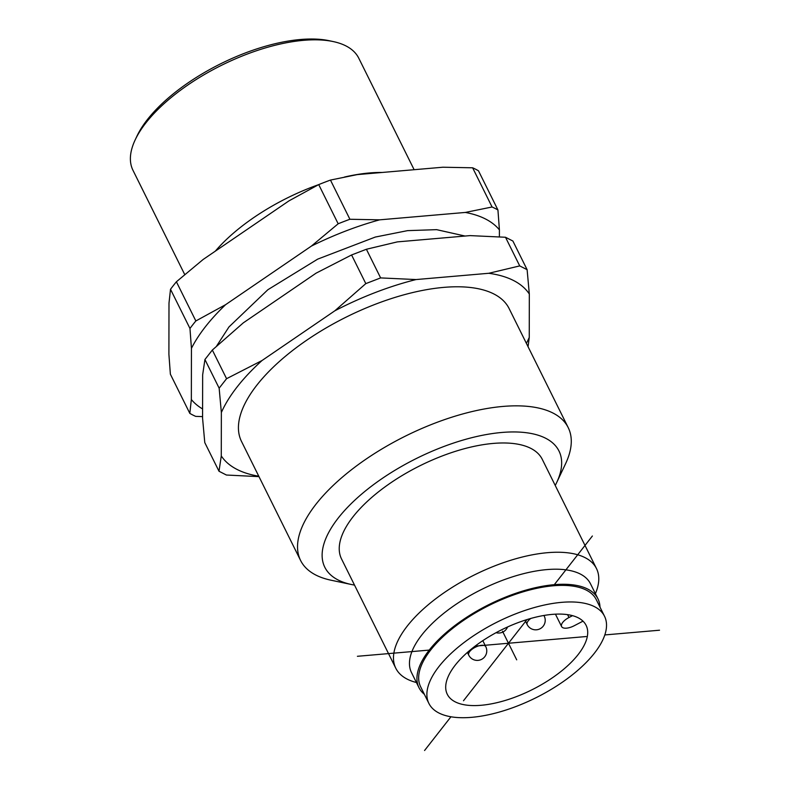 <?xml version="1.0" encoding="UTF-8"?>
<svg xmlns="http://www.w3.org/2000/svg" width="790" height="790" viewBox="0 0 790 790"><rect width="100%" height="100%" fill="white"/><g stroke="black" fill="none" stroke-linecap="round" stroke-linejoin="round"><path stroke-width="1.19" d="M184.751 274.614L132.967 170.285A126.044 54.658 -26.4 0 1 135.208 139.81L136.986 136.038A122.312 53.039 -26.4 0 1 300.496 39.5A122.312 53.039 -26.4 0 1 329.055 40.685L333.143 41.554A126.044 54.658 -26.4 0 1 358.769 58.193L414.128 169.702M135.208 139.81A126.044 54.658 -26.4 0 1 303.706 40.32A126.044 54.658 -26.4 0 1 333.143 41.554M382.212 172.457A126.044 54.658 153.6 0 0 369.542 172.951A126.044 54.658 153.6 0 0 344.519 177.029M318.518 184.692A126.044 54.658 153.6 0 0 215.285 251.181M379.644 219.837L349.901 219.264L330.457 180.071L357.199 174.62L442.884 167.223L472.627 167.796L492.071 206.99L465.33 212.441L379.644 219.837A176.535 76.551 153.6 0 0 311.388 246.095L225.614 304.663A176.535 76.551 153.6 0 0 205.37 326.784A176.535 76.551 153.6 0 0 191.437 348.351L191.348 399.523A176.535 76.551 153.6 0 0 202.596 408.944M225.614 304.663L195.851 320.957L176.397 281.773L203.168 259.456L288.952 200.877L318.716 184.593L338.169 223.777L311.388 246.095M191.348 399.523L189.817 413.377L170.373 374.193L168.902 354.315L168.991 303.133L170.512 289.288L189.965 328.472L191.437 348.351M189.817 413.377A190.469 82.604 153.6 0 0 195.683 416.37L202.576 416.616M499.389 236.803L499.408 229.86A176.535 76.551 153.6 0 0 465.33 212.441M195.851 320.957A190.469 82.604 153.6 0 0 192.819 324.72A190.469 82.604 153.6 0 0 189.965 328.472M170.512 289.288A190.469 82.604 -26.4 0 1 173.365 285.536A190.469 82.604 -26.4 0 1 176.397 281.773M349.901 219.264A190.469 82.604 153.6 0 0 338.169 223.777M318.716 184.593A190.469 82.604 -26.4 0 1 330.457 180.071M499.408 229.86L497.937 209.982A190.469 82.604 153.6 0 0 492.071 206.99M497.937 209.982L478.483 170.798A190.469 82.604 -26.4 0 0 472.627 167.796M526.387 343.364A174.205 75.544 153.6 0 0 529.251 337.458L529.32 294.018L527.118 269.686L519.721 265.904L505.501 237.257L470.08 235.608L397.34 241.888L366.402 249.265L351.58 254.963L316.128 273.133L243.32 322.843L212.342 350.039L204.926 359.519L202.655 374.825L202.576 418.266L204.778 442.588L219.008 471.245L226.404 475.027L258.982 476.637M519.721 265.904L488.783 273.281L416.044 279.561L380.622 277.912L366.402 249.265M527.118 269.686L512.898 241.039L505.501 237.257M380.622 277.912L365.81 283.62L334.832 310.806L262.023 360.526L226.572 378.696L219.146 388.176L204.926 359.519M219.146 388.176L221.358 412.508L221.279 455.939L219.008 471.245M226.572 378.696L212.342 350.039M365.81 283.62L351.58 254.963M416.044 279.561A174.205 75.544 153.6 0 0 334.832 310.806M262.023 360.526A174.205 75.544 153.6 0 0 221.358 412.508M221.279 455.939A174.205 75.544 153.6 0 0 258.774 476.212M529.32 294.018A174.205 75.544 153.6 0 0 488.783 273.281M300.595 560.466L241.493 441.403A149.389 64.78 -26.4 0 1 294.759 348.834A149.389 64.78 -26.4 0 1 443.842 287.372A149.389 64.78 -26.4 0 1 509.115 308.554L568.217 427.617A149.389 64.78 153.6 0 0 502.954 406.435A149.389 64.78 153.6 0 0 353.861 467.907A149.389 64.78 153.6 0 0 300.595 560.466A149.389 64.78 153.6 0 0 330.971 580.196L351.382 584.501A130.715 56.683 153.6 0 0 354.512 585.084M555.232 485.455A130.715 56.683 153.6 0 0 556.654 482.611L565.561 463.75A149.389 64.78 153.6 0 0 568.217 427.617M556.654 482.611A130.715 56.683 153.6 0 0 501.867 432.466A130.715 56.683 153.6 0 0 349.565 505.274A130.715 56.683 153.6 0 0 351.382 584.501M395.77 668.202L341.527 558.935A112.042 48.585 -26.4 0 1 381.481 489.514A112.042 48.585 -26.4 0 1 493.296 443.417A112.042 48.585 -26.4 0 1 542.246 459.296L596.49 568.573A112.042 48.585 153.6 0 0 547.539 552.684A112.042 48.585 153.6 0 0 435.715 598.781A112.042 48.585 153.6 0 0 395.77 668.202A112.042 48.585 153.6 0 0 416.429 682.511M595.393 593.665A112.042 48.585 153.6 0 0 596.49 568.573M418.986 687.675L411.511 672.606A99.905 43.322 -26.4 0 1 447.13 610.7A99.905 43.322 -26.4 0 1 546.828 569.6A99.905 43.322 -26.4 0 1 590.476 583.761L597.961 598.83A99.905 43.322 153.6 0 0 554.313 584.669A99.905 43.322 153.6 0 0 454.606 625.769A99.905 43.322 153.6 0 0 418.986 687.675A99.905 43.322 153.6 0 0 424.368 694.311M599.995 607.135A99.905 43.322 153.6 0 0 597.961 598.83M428.891 703.426L420.665 686.846A98.039 42.512 -26.4 0 1 485.307 607.352A98.039 42.512 -26.4 0 1 596.282 599.659L604.518 616.24A98.039 42.512 153.6 0 0 493.533 623.932A98.039 42.512 153.6 0 0 428.891 703.426A98.039 42.512 153.6 0 0 539.876 695.743A98.039 42.512 153.6 0 0 604.518 616.24M535.018 688.218A77.499 33.605 -26.4 0 1 447.288 694.292A77.499 33.605 -26.4 0 1 498.391 631.447A77.499 33.605 -26.4 0 1 586.121 625.374A77.499 33.605 -26.4 0 1 535.018 688.218M572.513 615.657L568.998 617.494A11.208 4.859 153.6 0 0 561.611 626.579A11.208 4.859 153.6 0 0 574.29 625.7L582.99 621.157M528.056 346.731L529.251 337.458M424.566 750.5L450.952 716.777M463.493 700.75L526.999 619.577M553.454 585.765L592.382 536.005M659.532 630.213L604.804 634.933M586.22 636.543L475.096 646.131M430.728 649.963L357.416 656.293M516.7 659.838L502.489 631.2M568.998 617.494L567.585 614.65M543.925 615.469L544.231 616.082A9.52 4.128 153.6 0 0 543.777 615.499M530.831 618.442A9.52 4.128 153.6 0 0 527.167 624.544A9.52 9.52 0 0 0 536.519 629.798A9.52 9.52 0 0 0 544.231 616.082M481.624 645.302A9.52 4.128 153.6 0 0 470.86 650.279A9.52 4.128 153.6 0 0 468.727 655.117A9.52 9.52 0 0 0 478.069 660.371A9.52 9.52 0 0 0 485.781 646.655A9.52 4.128 153.6 0 0 481.624 645.302M216.549 346.148L228.962 326.951L267.889 289.713L317.669 259.14L375.28 237.059L407.551 230.641L436.603 229.653L465.053 236.042M561.611 626.579L555.449 614.176M496.09 632.671A9.52 9.52 0 0 0 507.536 626.993M525.014 620.209L527.167 624.544M482.809 640.66L485.781 646.655M467.394 652.441L468.727 655.117"/></g></svg>
